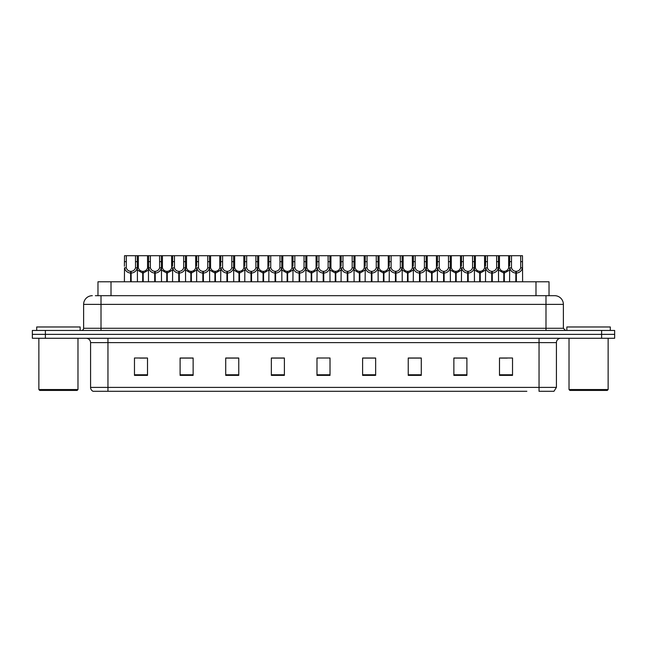 <?xml version="1.0" encoding="UTF-8"?>
<svg xmlns="http://www.w3.org/2000/svg" width="647" height="647" viewBox="0 0 647 647"><rect width="100%" height="100%" fill="white"/><g stroke="black" fill="none" stroke-linecap="round" stroke-linejoin="round"><path stroke-width="0.97" d="M97.972 295.687L97.972 281.785L549.028 281.785L549.028 295.687M120.148 391.289L93.257 391.289M556.42 387.383L553.969 391.289L539.04 391.289L539.04 387.383L556.42 387.383L556.42 342.619A4.343 4.343 0 0 1 560.763 338.276M93.031 391.289A4.343 4.343 0 0 1 90.58 387.383L90.58 342.619C90.321 339.982 88.874 338.535 86.237 338.276M614.65 338.276L614.65 334.362L32.35 334.362L32.35 338.276L45.387 338.276L45.387 334.362L32.35 334.362L32.35 330.455L45.387 330.455L45.387 334.362L614.65 334.362L614.65 338.276L45.387 338.276M507.313 375.381L512.529 375.381L512.529 358.001L499.492 358.001L499.492 375.381L500.794 375.381M466.899 375.381L466.899 358.001L453.862 358.001L453.862 375.381L466.899 375.381M421.278 375.381L421.278 358.001L408.241 358.001L408.241 375.381L421.278 375.381M375.648 375.381L375.648 358.001L362.611 358.001L362.611 375.381L374.904 375.381M146.206 375.381L147.508 375.381L147.508 358.001L134.471 358.001L134.471 375.381L139.687 375.381M193.138 375.381L193.138 358.001L180.101 358.001L180.101 375.381L193.138 375.381M238.759 375.381L238.759 358.001L225.722 358.001L225.722 375.381L238.759 375.381M271.352 375.381L284.389 375.381L284.389 358.001L271.352 358.001L271.352 375.381L272.096 375.381M326.759 375.381L330.019 375.381L330.019 358.001L316.981 358.001L316.981 375.381L320.241 375.381M526.852 391.289L107.96 391.289L107.96 387.383L539.04 387.383L539.04 342.619L90.58 342.619M416.539 358.001L411.015 358.09M411.015 375.381L416.539 375.381M464.683 358.09L459.168 358.09M459.168 375.381L464.683 375.381M500.794 358.09L507.313 358.09M284.13 358.09L278.614 358.09M272.096 358.09L284.389 358.09M278.614 375.381L284.13 375.381M235.985 358.09L230.461 358.09M230.461 375.381L235.985 375.381M187.832 358.09L182.317 358.09M182.317 375.381L187.832 375.381M139.687 358.09L146.206 358.09M362.611 358.09L374.904 358.09M368.386 358.001L362.87 358.09M362.87 375.381L368.386 375.381M320.241 358.001L326.759 358.001M238.759 358.09L225.722 358.09M193.138 358.09L180.101 358.09M421.278 358.09L408.241 358.09M466.899 358.09L453.862 358.09M95.562 295.687L551.64 295.687M95.36 295.687L101.013 295.687L101.013 304.381L83.625 304.381L83.625 328.28A2.176 2.176 0 0 1 81.457 330.455M92.319 295.687A8.694 8.694 0 0 0 83.625 304.381M554.681 295.687A8.694 8.694 0 0 1 563.375 304.381L545.987 304.381L545.987 295.687L554.552 295.687M563.375 304.381L563.375 328.28L565.543 330.455M614.65 330.455L614.65 334.362L614.65 330.455L45.387 330.455M142.655 281.785L142.736 271.352C140.504 271.125 139.032 269.945 138.329 267.818L138.345 255.711L137.293 255.711L137.423 281.785M130.621 281.785L130.621 273.091C127.386 272.727 125.348 270.964 124.507 267.818L124.386 281.785M124.386 266.257L124.523 255.711L126.311 255.711L126.286 267.818C126.998 269.945 128.47 271.125 130.694 271.352L130.694 281.785M131.115 281.785L131.115 271.352C133.347 271.125 134.819 269.945 135.522 267.818L135.506 255.711L126.311 255.711M131.115 271.352L131.187 281.785M130.621 273.091L130.694 271.352M137.423 266.257L137.31 267.818C136.468 270.964 134.43 272.727 131.187 273.091M137.293 255.711L135.506 255.711M142.655 273.091L137.423 270.05M143.149 281.785L143.149 271.352C145.381 271.125 146.853 269.945 147.565 267.818L147.54 255.711L138.345 255.711M143.149 271.352L143.23 281.785M142.736 271.352L142.736 281.785M148.462 270.05L143.23 273.091M154.698 281.785L154.698 273.091C151.455 272.727 149.417 270.964 148.584 267.818L148.592 255.711L147.54 255.711M166.732 281.785L166.813 271.352C164.581 271.125 163.109 269.945 162.397 267.818L162.421 255.711L161.37 255.711L161.499 281.785M148.462 266.257L148.462 281.785M155.191 281.785L155.191 271.352C157.423 271.125 158.887 269.945 159.599 267.818L159.574 255.711L150.387 255.711L150.363 267.818C151.075 269.945 152.538 271.125 154.77 271.352L154.77 281.785M155.191 271.352L155.264 281.785M154.698 273.091L154.77 271.352M161.499 266.257L161.378 267.818C160.545 270.964 158.507 272.727 155.264 273.091M161.37 255.711L159.574 255.711M150.387 255.711L148.592 255.711M190.808 281.785L190.881 271.352C188.649 271.125 187.185 269.945 186.473 267.818L186.498 255.711L185.438 255.711L185.576 281.785M178.774 281.785L178.774 273.091C175.531 272.727 173.493 270.964 172.652 267.818L172.539 281.785M172.539 266.257L172.668 255.711L162.421 255.711M179.259 281.785L179.259 271.352C181.492 271.125 182.964 269.945 183.675 267.818L183.651 255.711L174.455 255.711L174.439 267.818C175.143 269.945 176.615 271.125 178.847 271.352L178.847 281.785M179.259 271.352L179.34 281.785M178.774 273.091L178.847 271.352M185.576 266.257L185.454 267.818C184.613 270.964 182.575 272.727 179.34 273.091M185.438 255.711L183.651 255.711M174.455 255.711L172.668 255.711M214.885 281.785L214.958 271.352C212.726 271.125 211.254 269.945 210.55 267.818L210.566 255.711L209.515 255.711L209.644 281.785M202.843 281.785L202.843 273.091C199.608 272.727 197.57 270.964 196.728 267.818L196.607 281.785M196.607 266.257L196.745 255.711L186.498 255.711M203.336 281.785L203.336 271.352C205.568 271.125 207.04 269.945 207.744 267.818L207.727 255.711L198.532 255.711L198.508 267.818C199.219 269.945 200.691 271.125 202.923 271.352L202.923 281.785M203.336 271.352L203.417 281.785M202.843 273.091L202.923 271.352M209.644 266.257L209.531 267.818C208.69 270.964 206.652 272.727 203.417 273.091M209.515 255.711L207.727 255.711M198.532 255.711L196.745 255.711M238.953 281.785L239.034 271.352C236.802 271.125 235.33 269.945 234.626 267.818L234.643 255.711L233.591 255.711L233.721 281.785M226.919 281.785L226.919 273.091C223.676 272.727 221.638 270.964 220.805 267.818L220.684 281.785M220.684 266.257L220.821 255.711L210.566 255.711M227.412 281.785L227.412 271.352C229.645 271.125 231.108 269.945 231.82 267.818L231.804 255.711L222.608 255.711L222.584 267.818C223.296 269.945 224.768 271.125 226.992 271.352L226.992 281.785M227.412 271.352L227.485 281.785M226.919 273.091L226.992 271.352M233.721 266.257L233.599 267.818C232.766 270.964 230.728 272.727 227.485 273.091M233.591 255.711L231.804 255.711M222.608 255.711L220.821 255.711M166.732 273.091L161.499 270.05M167.225 281.785L167.225 271.352C169.457 271.125 170.929 269.945 171.633 267.818L171.617 255.711M167.225 271.352L167.298 281.785M166.813 271.352L166.813 281.785M172.539 270.05L167.298 273.091M190.808 273.091L185.576 270.05M191.302 281.785L191.302 271.352C193.534 271.125 194.998 269.945 195.709 267.818L195.685 255.711M191.302 271.352L191.375 281.785M190.881 271.352L190.881 281.785M196.607 270.05L191.375 273.091M214.885 273.091L209.644 270.05M215.378 281.785L215.378 271.352C217.602 271.125 219.074 269.945 219.786 267.818L219.762 255.711M215.378 271.352L215.451 281.785M214.958 271.352L214.958 281.785M220.684 270.05L215.451 273.091M77.106 390.424L39.734 390.424L38.869 389.551L77.98 389.551L77.106 390.424M38.869 338.276L38.869 389.551M77.98 338.276L77.98 389.551M80.147 330.455L80.147 326.978L36.693 326.978L36.693 330.455M607.266 390.424L569.894 390.424L569.02 389.551L608.131 389.551L607.266 390.424M569.02 338.276L569.02 389.551M608.131 338.276L608.131 389.551M610.307 330.455L610.307 326.978L566.853 326.978L566.853 330.455M263.03 281.785L263.103 271.352C260.878 271.125 259.407 269.945 258.695 267.818L258.719 255.711L257.66 255.711L257.797 281.785M250.996 281.785L250.996 273.091C247.752 272.727 245.714 270.964 244.873 267.818L244.76 281.785M244.76 266.257L244.889 255.711L234.643 255.711M251.489 281.785L251.489 271.352C253.713 271.125 255.185 269.945 255.897 267.818L255.872 255.711L246.677 255.711L246.661 267.818C247.364 269.945 248.836 271.125 251.068 271.352L251.068 281.785M251.489 271.352L251.562 281.785M250.996 273.091L251.068 271.352M257.797 266.257L257.676 267.818C256.843 270.964 254.805 272.727 251.562 273.091M257.66 255.711L255.872 255.711M246.677 255.711L244.889 255.711M287.106 281.785L287.179 271.352C284.947 271.125 283.483 269.945 282.771 267.818L282.796 255.711L281.736 255.711L281.874 281.785M275.064 281.785L275.064 273.091C271.829 272.727 269.791 270.964 268.95 267.818L268.837 281.785M268.837 266.257L268.966 255.711L258.719 255.711M275.557 281.785L275.557 271.352C277.789 271.125 279.261 269.945 279.973 267.818L279.949 255.711L270.753 255.711L270.737 267.818C271.441 269.945 272.913 271.125 275.145 271.352L275.145 281.785M275.557 271.352L275.638 281.785M275.064 273.091L275.145 271.352M281.874 266.257L281.752 267.818C280.911 270.964 278.873 272.727 275.638 273.091M281.736 255.711L279.949 255.711M270.753 255.711L268.966 255.711M311.175 281.785L311.256 271.352C309.023 271.125 307.551 269.945 306.848 267.818L306.864 255.711L305.813 255.711L305.942 281.785M299.14 281.785L299.14 273.091C295.905 272.727 293.867 270.964 293.026 267.818L292.905 281.785M292.905 266.257L293.042 255.711L282.796 255.711M299.634 281.785L299.634 271.352C301.866 271.125 303.338 269.945 304.041 267.818L304.025 255.711L294.83 255.711L294.806 267.818C295.517 269.945 296.989 271.125 299.221 271.352L299.221 281.785M299.634 271.352L299.707 281.785M299.14 273.091L299.221 271.352M305.942 266.257L305.829 267.818C304.988 270.964 302.95 272.727 299.707 273.091M305.813 255.711L304.025 255.711M294.83 255.711L293.042 255.711M238.953 273.091L233.721 270.05M239.447 281.785L239.447 271.352C241.679 271.125 243.151 269.945 243.854 267.818L243.838 255.711M239.447 271.352L239.527 281.785M239.034 271.352L239.034 281.785M244.76 270.05L239.527 273.091M263.03 273.091L257.797 270.05M263.523 281.785L263.523 271.352C265.755 271.125 267.227 269.945 267.931 267.818L267.915 255.711M263.523 271.352L263.596 281.785M263.103 271.352L263.103 281.785M268.837 270.05L263.596 273.091M287.106 273.091L281.874 270.05M287.6 281.785L287.6 271.352C289.832 271.125 291.296 269.945 292.007 267.818L291.983 255.711M287.6 271.352L287.672 281.785M287.179 271.352L287.179 281.785M292.905 270.05L287.672 273.091M335.251 281.785L335.332 271.352C333.1 271.125 331.628 269.945 330.916 267.818L330.94 255.711L329.889 255.711L330.019 281.785M323.217 281.785L323.217 273.091C319.974 272.727 317.936 270.964 317.103 267.818L316.981 281.785M316.981 266.257L317.111 255.711L306.864 255.711M323.71 281.785L323.71 271.352C325.942 271.125 327.406 269.945 328.118 267.818L328.094 255.711L318.906 255.711L318.882 267.818C319.594 269.945 321.058 271.125 323.29 271.352L323.29 281.785M323.71 271.352L323.783 281.785M323.217 273.091L323.29 271.352M330.019 266.257L329.897 267.818C329.064 270.964 327.026 272.727 323.783 273.091M329.889 255.711L328.094 255.711M318.906 255.711L317.111 255.711M359.328 281.785L359.4 271.352C357.168 271.125 355.704 269.945 354.993 267.818L355.017 255.711L353.958 255.711L354.095 281.785M347.293 281.785L347.293 273.091C344.05 272.727 342.012 270.964 341.171 267.818L341.058 281.785M341.058 266.257L341.187 255.711L330.94 255.711M347.779 281.785L347.779 271.352C350.011 271.125 351.483 269.945 352.194 267.818L352.17 255.711L342.975 255.711L342.959 267.818C343.662 269.945 345.134 271.125 347.366 271.352L347.366 281.785M347.779 271.352L347.86 281.785M347.293 273.091L347.366 271.352M354.095 266.257L353.974 267.818C353.133 270.964 351.095 272.727 347.86 273.091M353.958 255.711L352.17 255.711M342.975 255.711L341.187 255.711M383.404 281.785L383.477 271.352C381.245 271.125 379.773 269.945 379.069 267.818L379.085 255.711L378.034 255.711L378.163 281.785M371.362 281.785L371.362 273.091C368.127 272.727 366.089 270.964 365.248 267.818L365.126 281.785M365.126 266.257L365.264 255.711L355.017 255.711M371.855 281.785L371.855 271.352C374.087 271.125 375.559 269.945 376.263 267.818L376.247 255.711L367.051 255.711L367.027 267.818C367.739 269.945 369.211 271.125 371.443 271.352L371.443 281.785M371.855 271.352L371.936 281.785M371.362 273.091L371.443 271.352M378.163 266.257L378.05 267.818C377.209 270.964 375.171 272.727 371.936 273.091M378.034 255.711L376.247 255.711M367.051 255.711L365.264 255.711M407.473 281.785L407.553 271.352C405.321 271.125 403.849 269.945 403.146 267.818L403.162 255.711L402.111 255.711L402.24 281.785M395.438 281.785L395.438 273.091C392.195 272.727 390.157 270.964 389.324 267.818L389.203 281.785M389.203 266.257L389.34 255.711L379.085 255.711M395.932 281.785L395.932 271.352C398.164 271.125 399.636 269.945 400.339 267.818L400.323 255.711L391.128 255.711L391.103 267.818C391.815 269.945 393.287 271.125 395.511 271.352L395.511 281.785M395.932 271.352L396.004 281.785M395.438 273.091L395.511 271.352M402.24 266.257L402.127 267.818C401.286 270.964 399.248 272.727 396.004 273.091M402.111 255.711L400.323 255.711M391.128 255.711L389.34 255.711M431.549 281.785L431.622 271.352C429.398 271.125 427.926 269.945 427.214 267.818L427.238 255.711L426.179 255.711L426.316 281.785M419.515 281.785L419.515 273.091C416.272 272.727 414.234 270.964 413.401 267.818L413.279 281.785M413.279 266.257L413.409 255.711L403.162 255.711M420.008 281.785L420.008 271.352C422.232 271.125 423.704 269.945 424.416 267.818L424.392 255.711L415.196 255.711L415.18 267.818C415.892 269.945 417.355 271.125 419.588 271.352L419.588 281.785M420.008 271.352L420.081 281.785M419.515 273.091L419.588 271.352M426.316 266.257L426.195 267.818C425.362 270.964 423.324 272.727 420.081 273.091M426.179 255.711L424.392 255.711M415.196 255.711L413.409 255.711M311.175 273.091L305.942 270.05M311.668 281.785L311.668 271.352C313.9 271.125 315.372 269.945 316.084 267.818L316.06 255.711M311.668 271.352L311.749 281.785M311.256 271.352L311.256 281.785M316.981 270.05L311.749 273.091M335.251 273.091L330.019 270.05M335.744 281.785L335.744 271.352C337.977 271.125 339.449 269.945 340.152 267.818L340.136 255.711M335.744 271.352L335.825 281.785M335.332 271.352L335.332 281.785M341.058 270.05L335.825 273.091M359.328 273.091L354.095 270.05M359.821 281.785L359.821 271.352C362.053 271.125 363.517 269.945 364.229 267.818L364.204 255.711M359.821 271.352L359.894 281.785M359.4 271.352L359.4 281.785M365.126 270.05L359.894 273.091M383.404 273.091L378.163 270.05M383.897 281.785L383.897 271.352C386.122 271.125 387.593 269.945 388.305 267.818L388.281 255.711M383.897 271.352L383.97 281.785M383.477 271.352L383.477 281.785M389.203 270.05L383.97 273.091M407.473 273.091L402.24 270.05M407.966 281.785L407.966 271.352C410.198 271.125 411.67 269.945 412.374 267.818L412.357 255.711M407.966 271.352L408.047 281.785M407.553 271.352L407.553 281.785M413.279 270.05L408.047 273.091M455.625 281.785L455.698 271.352C453.466 271.125 452.002 269.945 451.291 267.818L451.315 255.711L450.255 255.711L450.393 281.785M443.583 281.785L443.583 273.091C440.348 272.727 438.31 270.964 437.469 267.818L437.356 281.785M437.356 266.257L437.485 255.711L427.238 255.711M444.077 281.785L444.077 271.352C446.309 271.125 447.781 269.945 448.492 267.818L448.468 255.711L439.273 255.711L439.256 267.818C439.96 269.945 441.432 271.125 443.664 271.352L443.664 281.785M444.077 271.352L444.157 281.785M443.583 273.091L443.664 271.352M450.393 266.257L450.272 267.818C449.43 270.964 447.392 272.727 444.157 273.091M450.255 255.711L448.468 255.711M439.273 255.711L437.485 255.711M479.702 281.785L479.775 271.352C477.543 271.125 476.071 269.945 475.367 267.818L475.383 255.711L474.332 255.711L474.461 281.785M467.66 281.785L467.66 273.091C464.425 272.727 462.387 270.964 461.546 267.818L461.424 281.785M461.424 266.257L461.562 255.711L451.315 255.711M468.153 281.785L468.153 271.352C470.385 271.125 471.857 269.945 472.561 267.818L472.545 255.711L463.349 255.711L463.325 267.818C464.036 269.945 465.508 271.125 467.741 271.352L467.741 281.785M468.153 271.352L468.226 281.785M467.66 273.091L467.741 271.352M474.461 266.257L474.348 267.818C473.507 270.964 471.469 272.727 468.226 273.091M474.332 255.711L472.545 255.711M463.349 255.711L461.562 255.711M503.77 281.785L503.851 271.352C501.619 271.125 500.147 269.945 499.435 267.818L499.46 255.711L498.408 255.711L498.538 281.785M491.736 281.785L491.736 273.091C488.493 272.727 486.455 270.964 485.622 267.818L485.501 281.785M485.501 266.257L485.63 255.711L475.383 255.711M492.23 281.785L492.23 271.352C494.462 271.125 495.925 269.945 496.637 267.818L496.613 255.711L487.426 255.711L487.401 267.818C488.113 269.945 489.577 271.125 491.809 271.352L491.809 281.785M492.23 271.352L492.302 281.785M491.736 273.091L491.809 271.352M498.538 266.257L498.416 267.818C497.583 270.964 495.545 272.727 492.302 273.091M498.408 255.711L496.613 255.711M487.426 255.711L485.63 255.711M515.813 281.785L515.885 271.352C513.653 271.125 512.181 269.945 511.478 267.818L511.494 255.711L522.477 255.711L522.614 281.785M515.813 273.091C512.57 272.727 510.532 270.964 509.69 267.818L509.577 281.785M509.577 266.257L509.707 255.711L499.46 255.711M516.306 281.785L516.306 271.352C518.53 271.125 520.002 269.945 520.714 267.818L520.689 255.711M516.306 271.352L516.379 281.785M515.885 271.352L515.885 281.785M520.689 261.671L522.477 261.671L522.493 267.818C521.652 270.964 519.614 272.727 516.379 273.091M511.494 255.711L509.707 255.711M431.549 273.091L426.316 270.05M432.042 281.785L432.042 271.352C434.274 271.125 435.746 269.945 436.45 267.818L436.434 255.711M432.042 271.352L432.115 281.785M431.622 271.352L431.622 281.785M437.356 270.05L432.115 273.091M455.625 273.091L450.393 270.05M456.119 281.785L456.119 271.352C458.351 271.125 459.815 269.945 460.527 267.818L460.502 255.711M456.119 271.352L456.192 281.785M455.698 271.352L455.698 281.785M461.424 270.05L456.192 273.091M479.702 273.091L474.461 270.05M480.187 281.785L480.187 271.352C482.419 271.125 483.891 269.945 484.603 267.818L484.579 255.711M480.187 271.352L480.268 281.785M479.775 271.352L479.775 281.785M485.501 270.05L480.268 273.091M503.77 273.091L498.538 270.05M504.264 281.785L504.264 271.352C506.496 271.125 507.968 269.945 508.671 267.818L508.655 255.711M504.264 271.352L504.345 281.785M503.851 271.352L503.851 281.785M509.577 270.05L504.345 273.091M111.009 295.687L111.009 281.785M535.991 295.687L535.991 281.785M539.04 338.276L539.04 342.619L556.42 342.619M90.58 387.383L107.96 387.383L107.96 338.276M601.613 338.276L601.613 330.455M499.492 375.381L512.529 375.381M134.471 375.381L147.508 375.381M316.981 375.381L330.019 375.381M330.019 374.783L316.981 374.783M284.389 374.783L271.352 374.783M238.759 374.783L225.722 374.783M193.138 374.783L180.101 374.783M147.508 374.783L134.471 374.783M375.648 374.783L362.611 374.783M421.278 374.783L408.241 374.783M466.899 374.783L453.862 374.783M512.529 374.783L499.492 374.783M101.013 330.455L101.013 328.28L563.375 328.28M83.625 328.28L101.013 328.28L101.013 304.381L545.987 304.381L545.987 330.455M126.311 261.671L124.523 261.671M126.286 267.818L124.507 267.818M137.31 267.818L135.522 267.818M138.345 261.671L135.506 261.671M138.329 267.818L137.423 267.818M148.462 267.818L147.565 267.818M150.387 261.671L147.54 261.671M150.363 267.818L148.584 267.818M161.378 267.818L159.599 267.818M162.421 261.671L159.574 261.671M174.455 261.671L171.617 261.671M174.439 267.818L172.652 267.818M185.454 267.818L183.675 267.818M186.498 261.671L183.651 261.671M198.532 261.671L195.685 261.671M198.508 267.818L196.728 267.818M209.531 267.818L207.744 267.818M210.566 261.671L207.727 261.671M222.608 261.671L219.762 261.671M222.584 267.818L220.805 267.818M233.599 267.818L231.82 267.818M234.643 261.671L231.804 261.671M162.397 267.818L161.499 267.818M172.539 267.818L171.633 267.818M186.473 267.818L185.576 267.818M196.607 267.818L195.709 267.818M210.55 267.818L209.644 267.818M220.684 267.818L219.786 267.818M246.677 261.671L243.838 261.671M246.661 267.818L244.873 267.818M257.676 267.818L255.897 267.818M258.719 261.671L255.872 261.671M270.753 261.671L267.915 261.671M270.737 267.818L268.95 267.818M281.752 267.818L279.973 267.818M282.796 261.671L279.949 261.671M294.83 261.671L291.983 261.671M294.806 267.818L293.026 267.818M305.829 267.818L304.041 267.818M306.864 261.671L304.025 261.671M234.626 267.818L233.721 267.818M244.76 267.818L243.854 267.818M258.695 267.818L257.797 267.818M268.837 267.818L267.931 267.818M282.771 267.818L281.874 267.818M292.905 267.818L292.007 267.818M318.906 261.671L316.06 261.671M318.882 267.818L317.103 267.818M329.897 267.818L328.118 267.818M330.94 261.671L328.094 261.671M342.975 261.671L340.136 261.671M342.959 267.818L341.171 267.818M353.974 267.818L352.194 267.818M355.017 261.671L352.17 261.671M367.051 261.671L364.204 261.671M367.027 267.818L365.248 267.818M378.05 267.818L376.263 267.818M379.085 261.671L376.247 261.671M391.128 261.671L388.281 261.671M391.103 267.818L389.324 267.818M402.127 267.818L400.339 267.818M403.162 261.671L400.323 261.671M415.196 261.671L412.357 261.671M415.18 267.818L413.401 267.818M426.195 267.818L424.416 267.818M427.238 261.671L424.392 261.671M306.848 267.818L305.942 267.818M316.981 267.818L316.084 267.818M330.916 267.818L330.019 267.818M341.058 267.818L340.152 267.818M354.993 267.818L354.095 267.818M365.126 267.818L364.229 267.818M379.069 267.818L378.163 267.818M389.203 267.818L388.305 267.818M403.146 267.818L402.24 267.818M413.279 267.818L412.374 267.818M439.273 261.671L436.434 261.671M439.256 267.818L437.469 267.818M450.272 267.818L448.492 267.818M451.315 261.671L448.468 261.671M463.349 261.671L460.502 261.671M463.325 267.818L461.546 267.818M474.348 267.818L472.561 267.818M475.383 261.671L472.545 261.671M487.426 261.671L484.579 261.671M487.401 267.818L485.622 267.818M498.416 267.818L496.637 267.818M499.46 261.671L496.613 261.671M511.494 261.671L508.655 261.671M511.478 267.818L509.69 267.818M522.493 267.818L520.714 267.818M427.214 267.818L426.316 267.818M437.356 267.818L436.45 267.818M451.291 267.818L450.393 267.818M461.424 267.818L460.527 267.818M475.367 267.818L474.461 267.818M485.501 267.818L484.603 267.818M499.435 267.818L498.538 267.818M509.577 267.818L508.671 267.818"/></g></svg>
